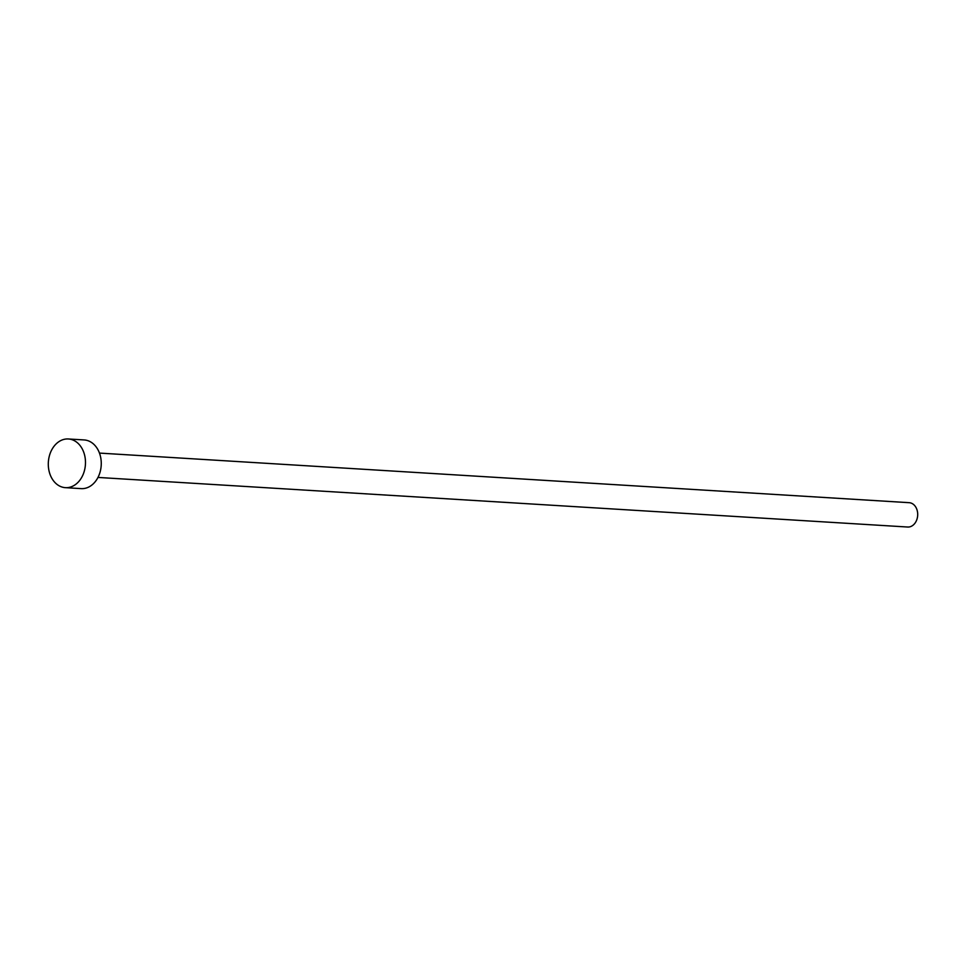 <?xml version="1.0" encoding="UTF-8"?>
<svg xmlns="http://www.w3.org/2000/svg" width="966" height="966" viewBox="0 0 966 966"><rect width="100%" height="100%" fill="white"/><g stroke="black" fill="none" stroke-linecap="round" stroke-linejoin="round"><path stroke-width="1.45" d="M99.474 453.09L909.151 502.682A12.196 9.286 93.5 0 1 917.7 514.105A12.196 9.286 93.5 0 1 909.67 526.868A12.196 9.286 93.5 0 1 907.654 527.025L97.977 477.433M68.381 438.975L84.163 439.941A24.392 18.571 93.5 0 1 101.261 462.774A24.392 18.571 93.5 0 1 85.189 488.301A24.392 18.571 93.5 0 1 81.18 488.627L65.398 487.661A24.392 18.571 93.5 0 1 48.3 464.815A24.392 18.571 93.5 0 1 64.372 439.288A24.392 18.571 93.5 0 1 68.381 438.975A24.392 18.571 93.5 0 1 85.479 461.808A24.392 18.571 93.5 0 1 69.419 487.335A24.392 18.571 93.5 0 1 65.398 487.661"/></g></svg>
